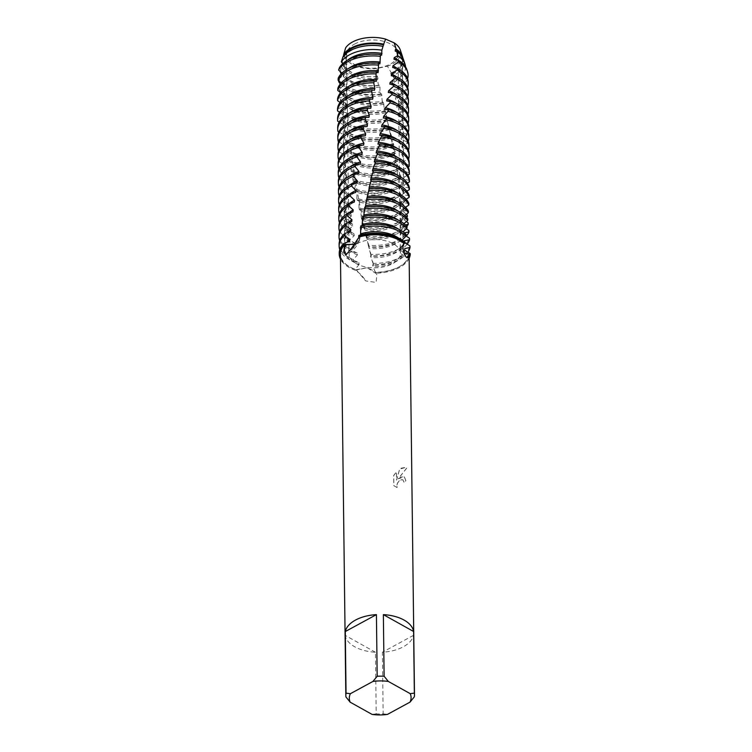 <?xml version="1.0" encoding="UTF-8"?>
<svg xmlns="http://www.w3.org/2000/svg" width="752" height="752" viewBox="0 0 752 752"><rect width="100%" height="100%" fill="white"/><g stroke="black" fill="none" stroke-linecap="round" stroke-linejoin="round"><path stroke-width="0.56" stroke-dasharray="3.76 2.82" d="M401.258 476.975L398.287 478.817L406.907 467.913L406.212 467.33L401.154 468.195L399.679 469.135L396.605 480.143L396.501 471.889L393.747 475.537L393.869 485.717L397.122 487.54L396.661 485.867L397.817 482.474L401.286 479.71L402.922 479.804L403.956 482.164A34.329 18.903 179.3 0 0 405.92 480.697L404.35 476.881L401.258 476.975M414.258 696.944L413.506 635.327A34.329 18.903 -0.7 0 1 403.335 646.786A34.329 18.903 -0.7 0 1 382.392 652.238L383.144 713.855A34.329 18.903 -0.7 0 1 376.197 713.864L375.445 652.247A34.329 18.903 -0.7 0 1 345.206 635.374L345.958 696.991M356.175 269.742L365.651 280.91L376.094 282.423L376.874 274.659L374.891 271.406L367.136 267.703L356.175 269.742A34.329 18.903 -0.7 0 1 340.44 254.11M409.05 254.317A34.329 18.903 -0.7 0 1 398.692 267.045A34.329 18.903 -0.7 0 1 375.455 272.581M397.056 487.503L393.813 485.679L393.681 475.499L396.445 471.861L396.539 480.105L399.622 469.098L406.146 467.302L406.841 467.876L398.222 478.789L404.294 476.853L405.854 480.66A34.244 18.856 -0.7 0 1 403.899 482.135L402.856 479.776L400.449 479.983L399.021 480.998L396.896 484.138L397.122 487.54M404.144 243.667L400.149 247.671L400.515 250.134L403.871 252.982L400.515 250.134L400.064 248.282L404.144 243.667M354.305 244.287L356.645 243.234L359.447 240.264L359.061 237.021L359.635 239.568L356.645 243.234L354.305 244.287M375.445 652.247L345.206 635.374M372.061 714.4L376.197 713.864M413.506 635.327L382.392 652.238M383.144 713.855L387.468 714.391M354.436 44.124A25.671 14.128 -0.7 0 1 382.242 40.984A25.671 14.128 -0.7 0 1 397.996 53.787A25.671 14.128 -0.7 0 1 390.222 64.089A25.671 14.128 -0.7 0 1 362.417 67.229A25.671 14.128 -0.7 0 1 346.653 54.417A25.671 14.128 -0.7 0 1 354.436 44.124M356.871 243.704A25.671 14.128 -0.7 0 1 384.676 240.574A25.671 14.128 -0.7 0 1 400.44 253.377A25.671 14.128 -0.7 0 1 392.657 263.67A25.671 14.128 -0.7 0 1 364.852 266.81A25.671 14.128 -0.7 0 1 349.097 254.007A25.671 14.128 -0.7 0 1 356.871 243.704M405.225 242.454L401.521 242.454L402.141 240.085M360.405 235.009L360.274 235.761A30.014 16.525 -0.7 0 1 396.248 238.422A30.014 16.525 -0.7 0 1 401.521 242.454M398.466 238.017A30.014 16.525 -0.7 0 1 401.662 240.809M406.183 234.549L402.198 234.417L403.053 231.832M361.994 225.656L361.881 226.314A30.014 16.525 -0.7 0 1 396.135 229.463A30.014 16.525 -0.7 0 1 402.198 234.417M398.363 229.059A30.014 16.525 -0.7 0 1 402.329 232.8M407.058 226.709L402.799 226.465L402.912 224.857L403.946 223.645M363.611 216.35L363.507 216.924A30.014 16.525 -0.7 0 1 396.022 220.515A30.014 16.525 -0.7 0 1 402.799 226.465M398.25 220.101A30.014 16.525 -0.7 0 1 402.912 224.857M407.819 218.945L403.298 218.55L403.382 216.952L404.773 215.486M365.312 207.082L365.218 207.599A30.014 16.525 -0.7 0 1 395.919 211.556A30.014 16.525 -0.7 0 1 403.298 218.55M398.137 211.143A30.014 16.525 -0.7 0 1 403.382 216.952M408.43 211.209L403.655 210.645L403.711 209.047L405.525 207.336M367.079 197.87L366.985 198.331A30.014 16.525 -0.7 0 1 395.806 202.598A30.014 16.525 -0.7 0 1 403.655 210.645M398.034 202.185A30.014 16.525 -0.7 0 1 403.711 209.047M408.9 203.482L403.88 202.749L403.918 201.141L406.193 199.205M368.809 189.128A30.014 16.525 -0.7 0 1 395.693 193.64A30.014 16.525 -0.7 0 1 403.88 202.749M397.921 193.236A30.014 16.525 -0.7 0 1 403.918 201.141M409.22 195.774L403.984 194.853L403.993 193.245L406.794 191.102M370.633 180.001A30.014 16.525 -0.7 0 1 395.59 184.682A30.014 16.525 -0.7 0 1 403.984 194.853M397.808 184.278A30.014 16.525 -0.7 0 1 403.993 193.245M409.379 188.075L403.965 186.966L403.946 185.359L407.321 183.027M372.466 170.939A30.014 16.525 -0.7 0 1 395.477 175.733A30.014 16.525 -0.7 0 1 403.965 186.966L403.946 185.359A30.014 16.525 -0.7 0 0 403.946 185.246L403.956 186.242M397.705 175.319A30.014 16.525 -0.7 0 1 403.946 185.246M409.398 180.386L403.815 179.079L403.777 177.481L407.772 174.972M374.308 161.943A30.014 16.525 -0.7 0 1 395.364 166.775A30.014 16.525 -0.7 0 1 403.862 178.102A30.014 16.525 -0.7 0 1 403.815 179.079M397.592 166.361A30.014 16.525 -0.7 0 1 403.833 176.288A30.014 16.525 -0.7 0 1 403.777 177.481M409.304 174.257L409.267 172.697A35.532 19.561 179.3 0 0 409.304 171.738M409.267 172.697L403.542 171.202L403.476 169.595L408.157 166.953M376.141 153.023A30.014 16.525 -0.7 0 1 395.261 157.817A30.014 16.525 -0.7 0 1 403.749 169.153A30.014 16.525 -0.7 0 1 403.542 171.202M397.488 157.403A30.014 16.525 -0.7 0 1 403.73 167.329A30.014 16.525 -0.7 0 1 403.476 169.595M409.06 166.577L408.985 165.008A35.532 19.561 179.3 0 0 409.191 162.789M408.985 165.008L403.138 163.306L403.044 161.708L408.458 158.954M377.974 144.177A30.014 16.525 -0.7 0 1 395.148 148.858A30.014 16.525 -0.7 0 1 403.636 160.195A30.014 16.525 -0.7 0 1 403.138 163.306M397.376 148.454A30.014 16.525 -0.7 0 1 403.617 158.371A30.014 16.525 -0.7 0 1 403.044 161.708M408.656 158.879L408.552 157.318A35.532 19.561 179.3 0 0 409.079 153.831M408.552 157.318L402.611 155.41L402.489 153.803L408.11 151.18L407.979 149.61A35.532 19.561 179.3 0 0 408.975 144.873M379.788 135.388A30.014 16.525 -0.7 0 1 395.044 139.9A30.014 16.525 -0.7 0 1 403.533 151.237A30.014 16.525 -0.7 0 1 402.611 155.41M397.263 139.496A30.014 16.525 -0.7 0 1 403.504 149.422A30.014 16.525 -0.7 0 1 402.489 153.803M408.439 150.268A35.532 19.561 -0.7 0 1 408.11 151.18M407.979 149.61L401.963 147.486L401.822 145.879L407.415 143.453L407.255 141.884A35.532 19.561 179.3 0 0 408.862 135.915M381.574 126.674A30.014 16.525 -0.7 0 1 394.932 130.951A30.014 16.525 -0.7 0 1 403.42 142.278A30.014 16.525 -0.7 0 1 401.963 147.486M397.159 130.538A30.014 16.525 -0.7 0 1 403.401 140.464A30.014 16.525 -0.7 0 1 401.822 145.879M408.336 141.31A35.532 19.561 -0.7 0 1 407.415 143.453M407.255 141.884L401.201 139.543L401.023 137.936L406.569 135.717L406.381 134.138A35.532 19.561 179.3 0 0 408.75 126.956M383.323 118.036A30.014 16.525 -0.7 0 1 394.819 121.993A30.014 16.525 -0.7 0 1 403.307 133.32A30.014 16.525 -0.7 0 1 401.201 139.543M397.047 121.58A30.014 16.525 -0.7 0 1 403.288 131.506A30.014 16.525 -0.7 0 1 401.023 137.936M408.223 132.352A35.532 19.561 -0.7 0 1 406.569 135.717M406.381 134.138L400.308 131.581L400.111 129.964L405.591 127.943L405.375 126.364A35.532 19.561 179.3 0 0 408.646 118.008M385.033 109.454A30.014 16.525 -0.7 0 1 394.715 113.035A30.014 16.525 -0.7 0 1 403.204 124.371A30.014 16.525 -0.7 0 1 400.308 131.581M396.934 112.621A30.014 16.525 -0.7 0 1 403.175 122.548A30.014 16.525 -0.7 0 1 400.111 129.964M408.11 123.403A35.532 19.561 -0.7 0 1 405.591 127.943M405.375 126.364L399.303 123.591L399.086 121.965L404.473 120.141L404.228 118.553A35.532 19.561 179.3 0 0 408.533 109.049M386.688 100.937A30.014 16.525 -0.7 0 1 394.603 104.077A30.014 16.525 -0.7 0 1 403.091 115.413A30.014 16.525 -0.7 0 1 399.303 123.591M396.83 103.673A30.014 16.525 -0.7 0 1 403.072 113.59A30.014 16.525 -0.7 0 1 399.086 121.965M408.007 114.445A35.532 19.561 -0.7 0 1 404.473 120.141M404.228 118.553L398.193 115.564L397.958 113.928L403.222 112.302L402.95 110.704A35.532 19.561 179.3 0 0 408.421 100.091M388.286 92.487A30.014 16.525 -0.7 0 1 394.49 95.119A30.014 16.525 -0.7 0 1 402.987 106.455A30.014 16.525 -0.7 0 1 398.193 115.564M396.718 94.714A30.014 16.525 -0.7 0 1 402.959 104.641A30.014 16.525 -0.7 0 1 397.958 113.928M407.894 105.487A35.532 19.561 -0.7 0 1 403.222 112.302M402.95 110.704L396.971 107.498L396.708 105.863L401.841 104.415L401.549 102.808A35.532 19.561 179.3 0 0 408.317 91.133M389.827 84.092A30.014 16.525 -0.7 0 1 394.386 86.17A30.014 16.525 -0.7 0 1 402.875 97.497A30.014 16.525 -0.7 0 1 396.971 107.498M396.605 85.756A30.014 16.525 -0.7 0 1 402.856 95.683A30.014 16.525 -0.7 0 1 396.708 105.863M338.673 208.436A35.532 19.561 179.3 0 0 346.287 220.336L346.606 222.357L352.415 224.002L352.716 225.976L347.894 230.262L348.232 232.265L353.919 233.703L354.239 235.667L349.614 240.123L349.971 242.125L355.489 243.347L355.809 245.302L351.419 249.927L351.795 251.901L357.106 252.926L357.444 254.862L353.29 259.647L353.684 261.611A35.532 19.561 -0.7 0 1 349.191 259.496A35.532 19.561 -0.7 0 1 339.772 249.636M353.684 261.611L358.798 262.457A30.014 16.525 -0.7 0 1 353.177 260.004A30.014 16.525 -0.7 0 1 344.689 248.668A30.014 16.525 -0.7 0 1 346.794 242.454M407.838 252.381A35.532 19.561 -0.7 0 1 399.434 259.459A35.532 19.561 -0.7 0 1 373.518 265.202L373.048 263.379A35.532 19.561 179.3 0 0 399.406 257.645A35.532 19.561 179.3 0 0 409.915 245.885M358.798 262.457L359.155 264.384A30.014 16.525 -0.7 0 1 353.196 261.818A30.014 16.525 -0.7 0 1 344.707 250.491A30.014 16.525 -0.7 0 1 349.614 241.279M357.444 254.862A30.014 16.525 -0.7 0 1 353.092 252.869A30.014 16.525 -0.7 0 1 344.604 241.533A30.014 16.525 -0.7 0 1 350.573 231.475M339.114 244.259A35.532 19.561 179.3 0 0 349.163 257.673A35.532 19.561 179.3 0 0 353.29 259.647M359.155 264.384L355.235 269.291L355.442 270.269L367.136 267.703L375.586 273.239L375.351 272.337A35.532 19.561 179.3 0 0 399.519 266.603A35.532 19.561 179.3 0 0 410.225 253.612M339.227 253.217A35.532 19.561 179.3 0 0 349.276 266.631A35.532 19.561 179.3 0 0 355.235 269.291M357.106 252.926A30.014 16.525 -0.7 0 1 353.064 251.046A30.014 16.525 -0.7 0 1 344.576 239.719A30.014 16.525 -0.7 0 1 347.283 232.725M409.154 258.312A35.532 19.561 -0.7 0 1 399.528 267.505A35.532 19.561 -0.7 0 1 375.586 273.239M351.795 251.901A35.532 19.561 -0.7 0 1 349.078 250.538A35.532 19.561 -0.7 0 1 339.669 240.687M407.086 244.287A35.532 19.561 -0.7 0 1 399.321 250.501A35.532 19.561 -0.7 0 1 371.159 256.188L370.67 254.345A35.532 19.561 179.3 0 0 399.303 248.686A35.532 19.561 179.3 0 0 409.464 238.168M355.809 245.302A30.014 16.525 -0.7 0 1 352.979 243.911A30.014 16.525 -0.7 0 1 344.491 232.575A30.014 16.525 -0.7 0 1 351.692 221.661M339.002 235.301A35.532 19.561 179.3 0 0 349.06 248.724A35.532 19.561 179.3 0 0 351.419 249.927M355.489 243.347A30.014 16.525 -0.7 0 1 352.961 242.088A30.014 16.525 -0.7 0 1 344.472 230.761A30.014 16.525 -0.7 0 1 347.875 222.977M349.971 242.125A35.532 19.561 -0.7 0 1 348.966 241.58A35.532 19.561 -0.7 0 1 339.556 231.729M406.268 236.166A35.532 19.561 -0.7 0 1 399.209 241.552A35.532 19.561 -0.7 0 1 368.743 247.088L368.254 245.227A35.532 19.561 179.3 0 0 399.19 239.728A35.532 19.561 179.3 0 0 408.862 230.45M354.239 235.667A30.014 16.525 -0.7 0 1 352.867 234.953A30.014 16.525 -0.7 0 1 344.378 223.617A30.014 16.525 -0.7 0 1 352.932 211.885M338.898 226.352A35.532 19.561 179.3 0 0 348.947 239.766A35.532 19.561 179.3 0 0 349.614 240.123M353.919 233.703A30.014 16.525 -0.7 0 1 352.848 233.139A30.014 16.525 -0.7 0 1 344.36 221.802A30.014 16.525 -0.7 0 1 348.552 213.23M406.823 226.427A35.532 19.561 -0.7 0 1 399.105 232.594A35.532 19.561 -0.7 0 1 366.337 237.905L365.848 236.025A35.532 19.561 179.3 0 0 399.077 230.77A35.532 19.561 179.3 0 0 408.101 222.733M406.71 217.469A35.532 19.561 -0.7 0 1 398.992 223.635A35.532 19.561 -0.7 0 1 363.977 228.636L363.507 226.747A35.532 19.561 179.3 0 0 398.974 221.821A35.532 19.561 179.3 0 0 407.199 214.987M346.606 222.357A35.532 19.561 -0.7 0 1 339.34 213.812M406.296 208.154L406.381 208.783A35.532 19.561 -0.7 0 1 398.889 214.677A35.532 19.561 -0.7 0 1 361.674 219.293L361.223 217.384A35.532 19.561 179.3 0 0 398.861 212.863A35.532 19.561 179.3 0 0 406.155 207.204M338.569 199.477A35.532 19.561 179.3 0 0 344.801 210.363L345.093 212.393A35.532 19.561 -0.7 0 1 339.227 204.854M405.234 200.972A35.532 19.561 -0.7 0 1 398.776 205.719A35.532 19.561 -0.7 0 1 359.437 209.874L358.986 207.947A35.532 19.561 179.3 0 0 398.757 203.905A35.532 19.561 179.3 0 0 404.99 199.383L405.234 200.972L401.418 201.104L401.606 202.72L405.901 207.026M338.456 190.519A35.532 19.561 179.3 0 0 343.448 200.352L343.711 202.382A35.532 19.561 -0.7 0 1 339.124 195.905M403.965 193.123A35.532 19.561 -0.7 0 1 398.663 196.77A35.532 19.561 -0.7 0 1 357.256 200.38L356.824 198.434A35.532 19.561 179.3 0 0 398.645 194.947A35.532 19.561 179.3 0 0 403.683 191.525L403.965 193.123L400.449 193.123L400.656 194.74L404.99 199.383M338.344 181.57A35.532 19.561 179.3 0 0 342.226 190.294L342.461 192.333A35.532 19.561 -0.7 0 1 339.011 186.947M402.564 185.227A35.532 19.561 -0.7 0 1 398.56 187.812A35.532 19.561 -0.7 0 1 355.141 190.801L354.718 188.855A35.532 19.561 179.3 0 0 398.532 185.988A35.532 19.561 179.3 0 0 402.264 183.62L402.564 185.227L399.378 185.105L399.603 186.731L403.692 191.525M338.24 172.612A35.532 19.561 179.3 0 0 341.135 180.198L341.352 182.247A35.532 19.561 -0.7 0 1 338.898 177.989M401.032 177.293A35.532 19.561 -0.7 0 1 398.447 178.854A35.532 19.561 -0.7 0 1 353.102 181.157L352.707 179.192A35.532 19.561 179.3 0 0 398.428 177.04A35.532 19.561 179.3 0 0 400.713 175.677L401.032 177.293L398.193 177.049L398.438 178.685L402.264 183.62M338.127 163.654A35.532 19.561 179.3 0 0 340.186 170.055L340.365 172.123A35.532 19.561 -0.7 0 1 338.795 169.031M399.387 169.303A35.532 19.561 -0.7 0 1 398.334 169.896A35.532 19.561 -0.7 0 1 351.156 171.447L350.77 169.473A35.532 19.561 179.3 0 0 398.316 168.081A35.532 19.561 179.3 0 0 399.049 167.668L399.387 169.303L396.906 168.965L397.169 170.61L400.713 175.677M338.015 154.696A35.532 19.561 179.3 0 0 339.368 159.894L339.519 161.962A35.532 19.561 -0.7 0 1 338.682 160.082M337.911 145.738A35.532 19.561 179.3 0 0 338.701 149.714L338.823 151.782A35.532 19.561 -0.7 0 1 338.569 151.124M402.865 58.007A30.616 16.854 -0.7 0 1 393.738 71.835A30.616 16.854 -0.7 0 1 391.425 72.972L387.421 66.214L377.1 68.47L377.213 76.535L377.983 78.236L377.56 79.834L378.482 85.559L379.591 85.173L379.995 86.941L379.948 92.017L380.615 94.461L381.584 93.831L382.119 100.166L382.843 102.958L383.539 102.413L384.14 107.987L385.005 111.428L385.447 110.939L387.91 123.431L389.696 128.432L388.991 128.103L389.658 131.083L391.811 136.742L390.814 136.131L391.294 138.688L393.841 144.976L392.459 144.412L392.817 146.245L395.787 153.145L394.029 152.647L394.339 154.31A30.014 16.525 -0.7 0 1 351.889 154.348A30.014 16.525 -0.7 0 1 351.137 153.916L350.846 151.932L347.546 151.838L347.208 149.836L349.765 144.149L349.501 142.156L345.911 141.94L345.591 139.928L348.496 134.335L348.251 132.343L344.378 131.995L344.087 129.964L347.33 124.484L347.104 122.482L342.978 121.993L342.705 119.963L346.268 114.595L346.07 112.584L341.699 111.954L341.455 109.905L345.328 104.678L345.149 102.657L340.553 101.868L340.336 99.819L344.501 94.724L344.35 92.703L339.537 91.744L339.349 89.685L343.796 84.75L343.664 82.729L340.515 82.194M394.339 154.31L397.639 161.257L395.514 160.825L395.806 162.479L399.049 167.668M350.77 169.473L352.594 163.626L352.293 161.661L349.304 161.671L348.937 159.687A35.532 19.561 179.3 0 0 397.272 159.612M348.937 159.687L351.137 153.916M394.029 152.647A30.014 16.525 -0.7 0 1 351.861 152.524A30.014 16.525 -0.7 0 1 350.846 151.932M395.787 153.145A35.532 19.561 -0.7 0 1 347.875 152.017A35.532 19.561 -0.7 0 1 347.546 151.838M337.798 136.789A35.532 19.561 179.3 0 0 338.184 139.505L338.278 141.583M392.788 146.095A30.014 16.525 -0.7 0 1 351.776 145.39A30.014 16.525 -0.7 0 1 349.765 144.149M347.208 149.836A35.532 19.561 179.3 0 0 347.856 150.203A35.532 19.561 179.3 0 0 395.402 151.49M392.459 144.412A30.014 16.525 -0.7 0 1 351.757 143.576A30.014 16.525 -0.7 0 1 349.501 142.156M393.841 144.976A35.532 19.561 -0.7 0 1 347.762 143.068A35.532 19.561 -0.7 0 1 345.911 141.94M337.695 127.831A35.532 19.561 179.3 0 0 337.808 129.288L337.874 131.365M391.153 137.823A30.014 16.525 -0.7 0 1 351.663 136.432A30.014 16.525 -0.7 0 1 348.496 134.335M345.591 139.928A35.532 19.561 179.3 0 0 347.744 141.244A35.532 19.561 179.3 0 0 393.437 143.312M390.814 136.131A30.014 16.525 -0.7 0 1 351.645 134.617A30.014 16.525 -0.7 0 1 348.251 132.343M391.811 136.742A35.532 19.561 -0.7 0 1 347.659 134.11A35.532 19.561 -0.7 0 1 344.378 131.995M339.603 112.217L343.072 114.877L343.109 116.908L337.582 119.06L337.62 121.138M389.442 129.494A30.014 16.525 -0.7 0 1 351.56 127.483A30.014 16.525 -0.7 0 1 347.33 124.484M344.087 129.964A35.532 19.561 179.3 0 0 347.631 132.286A35.532 19.561 179.3 0 0 391.388 135.059M389.085 127.793A30.014 16.525 -0.7 0 1 351.532 125.659A30.014 16.525 -0.7 0 1 347.104 122.482M389.696 128.432A35.532 19.561 -0.7 0 1 347.546 125.152A35.532 19.561 -0.7 0 1 342.978 121.993M387.665 121.11A30.014 16.525 -0.7 0 1 351.447 118.525A30.014 16.525 -0.7 0 1 346.268 114.595M342.705 119.963A35.532 19.561 179.3 0 0 347.527 123.337A35.532 19.561 179.3 0 0 389.254 126.74M387.299 119.399A30.014 16.525 -0.7 0 1 351.428 116.701A30.014 16.525 -0.7 0 1 346.07 112.584M387.506 120.057A35.532 19.561 -0.7 0 1 347.433 116.193A35.532 19.561 -0.7 0 1 341.699 111.954M385.823 112.659A30.014 16.525 -0.7 0 1 351.334 109.566A30.014 16.525 -0.7 0 1 345.328 104.678M341.455 109.905A35.532 19.561 179.3 0 0 347.415 114.379A35.532 19.561 179.3 0 0 387.054 118.346M385.447 110.939A30.014 16.525 -0.7 0 1 351.316 107.752A30.014 16.525 -0.7 0 1 345.149 102.657M407.781 96.529A35.532 19.561 -0.7 0 1 401.841 104.415M385.259 111.606A35.532 19.561 -0.7 0 1 347.33 107.235A35.532 19.561 -0.7 0 1 340.553 101.868M401.549 102.808L395.655 99.396L395.373 97.741L400.337 96.491L400.017 94.874A35.532 19.561 179.3 0 0 408.204 82.184M391.284 75.755A30.014 16.525 -0.7 0 1 394.274 77.212A30.014 16.525 -0.7 0 1 402.762 88.548A30.014 16.525 -0.7 0 1 395.655 99.396M383.924 104.152A30.014 16.525 -0.7 0 1 351.231 100.608A30.014 16.525 -0.7 0 1 344.501 94.724M340.336 99.819A35.532 19.561 179.3 0 0 347.302 105.421A35.532 19.561 179.3 0 0 384.798 109.877M396.501 76.798A30.014 16.525 -0.7 0 1 402.743 86.724A30.014 16.525 -0.7 0 1 395.373 97.741M383.539 102.413A30.014 16.525 -0.7 0 1 351.203 98.794A30.014 16.525 -0.7 0 1 344.35 92.703M407.678 87.57A35.532 19.561 -0.7 0 1 400.337 96.491M382.965 103.071A35.532 19.561 -0.7 0 1 347.217 98.286A35.532 19.561 -0.7 0 1 340.412 92.872M400.017 94.874L394.236 91.246L393.935 89.591L398.72 88.51L397.789 86.348A34.846 19.185 179.3 0 0 406.832 69.579M392.676 67.483A30.014 16.525 -0.7 0 1 394.161 68.253A30.014 16.525 -0.7 0 1 402.658 79.59A30.014 16.525 -0.7 0 1 394.236 91.246M381.978 95.579A30.014 16.525 -0.7 0 1 351.118 91.65A30.014 16.525 -0.7 0 1 343.796 84.75M339.349 89.685A35.532 19.561 179.3 0 0 347.198 96.463A35.532 19.561 179.3 0 0 382.486 101.332M397.009 68.3A30.014 16.525 -0.7 0 1 402.63 77.766A30.014 16.525 -0.7 0 1 393.935 89.591M381.584 93.831A30.014 16.525 -0.7 0 1 351.099 89.836A30.014 16.525 -0.7 0 1 343.664 82.729M407.565 78.612A35.532 19.561 -0.7 0 1 398.72 88.51M380.615 94.461A35.532 19.561 -0.7 0 1 347.114 89.328A35.532 19.561 -0.7 0 1 340.299 83.914M397.789 86.348L392.723 83.049L392.412 81.376L395.261 80.718L392.882 75.792A31.509 17.343 179.3 0 0 394.396 75.012A31.509 17.343 179.3 0 0 403.429 59.37M393.982 59.258A30.014 16.525 -0.7 0 1 394.057 59.295A30.014 16.525 -0.7 0 1 402.546 70.632A30.014 16.525 -0.7 0 1 392.723 83.049M379.995 86.941A30.014 16.525 -0.7 0 1 351.015 82.701A30.014 16.525 -0.7 0 1 343.203 74.758L343.1 72.728L341.314 72.474M338.682 81.601L339.133 79.026A34.846 19.185 179.3 0 0 347.574 86.912A34.846 19.185 179.3 0 0 379.948 92.017L380.587 94.414M397.893 60.151A30.014 16.525 -0.7 0 1 402.527 68.817A30.014 16.525 -0.7 0 1 392.412 81.376M379.591 85.173A30.014 16.525 -0.7 0 1 350.987 80.878A30.014 16.525 -0.7 0 1 343.1 72.728M378.482 85.559A33.069 18.208 -0.7 0 1 348.778 80.596A33.069 18.208 -0.7 0 1 341.182 73.828M405.544 66.862A33.069 18.208 -0.7 0 1 395.543 80.567A33.069 18.208 -0.7 0 1 395.261 80.718M377.983 78.236A30.014 16.525 -0.7 0 1 350.902 73.743A30.014 16.525 -0.7 0 1 342.743 64.757L342.705 63.694M340.336 72.23L341.446 66.176A31.509 17.343 179.3 0 0 349.84 75.05A31.509 17.343 179.3 0 0 377.56 79.834M377.57 76.46A30.014 16.525 -0.7 0 1 350.883 71.919A30.014 16.525 -0.7 0 1 342.668 62.717L342.113 62.66L343.373 56.297M377.213 76.535A30.616 16.854 -0.7 0 1 350.441 71.863A30.616 16.854 -0.7 0 1 342.517 63.864M400.299 50.008A28.454 15.66 -0.7 0 1 392.14 64.136A28.454 15.66 -0.7 0 1 387.421 66.214M392.882 75.783L391.134 74.805L390.796 73.123L391.425 72.972M406.381 208.783L402.273 209.056L402.433 210.673L406.174 214.273M406.146 216.82L403.006 216.98L403.147 218.588L406.287 221.511M405.347 224.867L403.617 224.886L403.73 226.493L406.268 228.768M404.303 232.8L404.181 234.408L406.014 235.978M404.501 241.824L405.168 242.877M380.192 56.992L380.756 54.642M363.507 216.924L362.727 216.52M361.881 226.314L360.725 225.948M360.274 235.761L358.798 235.442M375.351 272.337L373.03 266.631L372.644 264.807L373.612 265.099L372.973 265.512M373.048 263.379L371.065 257.607L370.651 255.765L371.356 256.037L370.426 256.47M370.67 254.345L368.743 247.088M368.254 245.227L366.863 237.679L366.337 237.905M365.848 236.025L364.739 228.382L363.977 228.636M363.507 226.747L362.708 219.001L361.674 219.293M361.223 217.384L360.763 209.554L359.437 209.874M358.986 207.947L358.911 200.041L357.256 200.38M356.824 198.434L357.144 190.538L355.141 190.801M354.718 188.855L355.79 182.915L355.452 180.969L353.102 181.157M352.707 179.192L354.154 173.298L353.825 171.343L351.156 171.447M339.133 79.026L343.203 74.758M341.446 66.176L342.743 64.757M342.696 63.412L342.668 62.717M377.1 68.47A28.454 15.66 -0.7 0 1 343.88 53.881L346.334 50.91L345.629 47.865M344.209 54.793L344.106 56.814L342.94 56.898M342.827 63.582L343.711 64.766L343.626 66.796L339.378 67.755M341.906 73.094L343.335 74.768L343.269 76.807L338.193 78.189M341.229 82.852L343.081 84.788L343.044 86.818L337.817 88.388M340.618 92.628L342.95 94.818L342.94 96.848L337.592 98.606M340.073 102.413L342.94 104.848L342.959 106.878L337.516 108.833M339.199 122.04L343.316 124.898L343.382 126.938L337.808 129.288M338.87 131.882L343.692 134.918L343.786 136.949L338.184 139.505M338.607 141.733L344.2 144.92L344.313 146.95L338.701 149.714M338.823 151.782L344.82 154.912L344.961 156.942L339.368 159.894M339.519 161.962L345.572 164.876L345.732 166.897L340.186 170.055M340.365 172.123L346.437 174.821L346.625 176.833L341.135 180.198M341.352 182.247L347.415 184.729L347.631 186.74L342.226 190.294M342.461 192.333L348.505 194.608L348.74 196.601L343.448 200.352M343.711 202.382L349.699 204.441L349.962 206.433L344.801 210.363M345.093 212.393L351.005 214.235L351.287 216.228L346.287 220.336M401.361 55.639A30.014 16.525 -0.7 0 1 402.414 59.859A30.014 16.525 -0.7 0 1 390.796 73.123M344.106 56.814A30.014 16.525 -0.7 0 1 383.388 46.568M395.185 51.08A30.014 16.525 -0.7 0 1 402.433 61.673A30.014 16.525 -0.7 0 1 391.134 74.805M343.711 64.766A30.014 16.525 -0.7 0 1 347.687 60.104M343.626 66.796A30.014 16.525 -0.7 0 1 381.668 55.178M343.335 74.768A30.014 16.525 -0.7 0 1 348.608 68.432M343.269 76.807A30.014 16.525 -0.7 0 1 379.901 63.864M343.081 84.788A30.014 16.525 -0.7 0 1 348.712 77.381M343.044 86.818A30.014 16.525 -0.7 0 1 378.106 72.606M342.95 94.818A30.014 16.525 -0.7 0 1 348.825 86.339M342.94 96.848A30.014 16.525 -0.7 0 1 376.282 81.423M342.94 104.848A30.014 16.525 -0.7 0 1 348.937 95.297M342.959 106.878A30.014 16.525 -0.7 0 1 374.449 90.306M343.072 114.877A30.014 16.525 -0.7 0 1 343.044 114.323A30.014 16.525 -0.7 0 1 349.041 104.255M343.109 116.908A30.014 16.525 -0.7 0 1 343.072 116.146A30.014 16.525 -0.7 0 1 372.607 99.264M343.316 124.898A30.014 16.525 -0.7 0 1 343.156 123.281A30.014 16.525 -0.7 0 1 349.154 113.214M343.382 126.938A30.014 16.525 -0.7 0 1 343.175 125.105A30.014 16.525 -0.7 0 1 370.764 108.288M343.692 134.918A30.014 16.525 -0.7 0 1 343.26 132.239A30.014 16.525 -0.7 0 1 349.266 122.162M343.786 136.949A30.014 16.525 -0.7 0 1 343.288 134.053A30.014 16.525 -0.7 0 1 368.931 117.378M344.2 144.92A30.014 16.525 -0.7 0 1 343.373 141.197A30.014 16.525 -0.7 0 1 349.37 131.121M344.313 146.95A30.014 16.525 -0.7 0 1 343.391 143.012A30.014 16.525 -0.7 0 1 367.126 126.543M397.639 161.257A35.532 19.561 -0.7 0 1 349.304 161.671M344.82 154.912A30.014 16.525 -0.7 0 1 343.485 150.156A30.014 16.525 -0.7 0 1 349.483 140.079M395.514 160.825A30.014 16.525 -0.7 0 1 352.293 161.661M344.961 156.942A30.014 16.525 -0.7 0 1 343.504 151.97A30.014 16.525 -0.7 0 1 365.34 135.774M395.806 162.479A30.014 16.525 -0.7 0 1 352.594 163.626M345.572 164.876A30.014 16.525 -0.7 0 1 343.589 159.104A30.014 16.525 -0.7 0 1 349.595 149.037M396.906 168.956A30.014 16.525 -0.7 0 1 353.825 171.343M345.732 166.897A30.014 16.525 -0.7 0 1 343.617 160.928A30.014 16.525 -0.7 0 1 363.592 145.07M397.169 170.61A30.014 16.525 -0.7 0 1 354.154 173.298M346.437 174.821A30.014 16.525 -0.7 0 1 343.702 168.063A30.014 16.525 -0.7 0 1 349.699 157.995M398.193 177.049A30.014 16.525 -0.7 0 1 355.452 180.969M346.625 176.833A30.014 16.525 -0.7 0 1 343.72 169.886A30.014 16.525 -0.7 0 1 361.881 154.442M398.438 178.685A30.014 16.525 -0.7 0 1 355.79 182.915M347.415 184.729A30.014 16.525 -0.7 0 1 343.814 177.021A30.014 16.525 -0.7 0 1 349.812 166.944M399.378 185.105A30.014 16.525 -0.7 0 1 357.144 190.538M347.631 186.74A30.014 16.525 -0.7 0 1 343.833 178.835A30.014 16.525 -0.7 0 1 360.217 163.87M399.603 186.731A30.014 16.525 -0.7 0 1 357.501 192.465M348.505 194.608A30.014 16.525 -0.7 0 1 343.918 185.979A30.014 16.525 -0.7 0 1 349.915 175.902M400.449 193.123A30.014 16.525 -0.7 0 1 358.911 200.041M348.74 196.601A30.014 16.525 -0.7 0 1 343.946 187.793A30.014 16.525 -0.7 0 1 358.619 173.355M400.656 194.74A30.014 16.525 -0.7 0 1 359.277 201.968M349.699 204.441A30.014 16.525 -0.7 0 1 344.031 194.937A30.014 16.525 -0.7 0 1 350.028 184.86M401.418 201.104A30.014 16.525 -0.7 0 1 360.734 209.488M349.962 206.433A30.014 16.525 -0.7 0 1 344.049 196.751A30.014 16.525 -0.7 0 1 357.087 182.905M401.606 202.72A30.014 16.525 -0.7 0 1 361.12 211.406M351.005 214.235A30.014 16.525 -0.7 0 1 344.143 203.886A30.014 16.525 -0.7 0 1 350.141 193.819M402.273 209.056A30.014 16.525 -0.7 0 1 362.614 218.879M351.287 216.228A30.014 16.525 -0.7 0 1 344.162 205.71A30.014 16.525 -0.7 0 1 355.64 192.503M402.433 210.673A30.014 16.525 -0.7 0 1 363 220.768M352.415 224.002A30.014 16.525 -0.7 0 1 344.247 212.844A30.014 16.525 -0.7 0 1 349.323 203.501M403.006 216.98A30.014 16.525 -0.7 0 1 364.541 228.194M352.716 225.976A30.014 16.525 -0.7 0 1 344.275 214.668A30.014 16.525 -0.7 0 1 354.248 202.166M403.147 218.588A30.014 16.525 -0.7 0 1 364.946 230.084M338.785 217.394A35.532 19.561 179.3 0 0 347.894 230.262M348.232 232.265A35.532 19.561 -0.7 0 1 339.443 222.771M403.617 224.886A30.014 16.525 -0.7 0 1 366.534 237.453M403.73 226.493A30.014 16.525 -0.7 0 1 366.948 239.324M404.106 232.8A30.014 16.525 -0.7 0 1 368.593 246.647M404.181 234.408A30.014 16.525 -0.7 0 1 369.016 248.498M404.454 240.715A30.014 16.525 -0.7 0 1 370.651 255.765M355.442 270.269A35.532 19.561 -0.7 0 1 340.496 259.158M404.52 242.323A30.014 16.525 -0.7 0 1 371.065 257.607M404.726 250.219A30.014 16.525 -0.7 0 1 373.03 266.631M404.698 248.621A30.014 16.525 -0.7 0 1 372.644 264.807M357.858 238.967A17.211 13.733 -58.5 0 1 350.846 249.326M357.379 271.707A17.211 9.532 53.9 0 1 365.651 280.91M400.13 96.519L399.763 94.649M398.522 88.529L398.325 87.599M405.76 236.335L405.892 234.502M406.39 228.664L406.588 226.625M407.199 220.844L407.424 218.86M408.016 212.966L408.167 211.143M408.58 205.183L408.674 203.416M408.919 197.466L408.966 195.689M409.069 189.786L409.079 187.972M409.088 182.097L409.079 180.264M408.994 174.398L408.947 172.575M408.759 166.69L408.684 164.885M408.364 158.992L408.251 157.177M407.819 151.274L407.669 149.46M407.133 143.547L406.945 141.724M406.296 135.792L406.08 133.959M405.319 128.009L405.065 126.176M404.209 120.198L403.927 118.355M402.969 112.349L402.658 110.497M401.606 104.462L401.267 102.601M380.286 56.616L380.531 55.601M339.819 91.838L339.603 89.46M373.547 265.183L373.001 263.012M371.234 256.15L370.623 253.772M368.856 247.06L368.245 244.767M366.431 237.886L365.867 235.724M364.062 228.627L363.536 226.502M361.787 219.283L361.27 217.121M359.578 209.874L359.071 207.637M357.426 200.38L356.927 198.114M355.329 190.811L354.841 188.536M353.299 181.176L352.838 178.901M351.363 171.475L350.921 169.181M349.52 161.708L349.107 159.396M347.791 151.876L347.396 149.554M346.155 141.987L345.788 139.646M344.642 132.051L344.303 129.701M343.25 122.059L342.94 119.7M341.981 112.029L341.699 109.66M340.835 101.952L340.581 99.574M400.149 247.662C400.158 249.316 398.457 251.318 403.824 256.244L407.424 257.71M359.447 240.264C356.805 247.023 352.256 251.929 345.817 254.994M374.891 271.406L376.874 274.659M397.996 53.787L400.44 253.377M403.833 176.288L403.862 178.102M403.73 167.329L403.749 169.153M403.617 158.371L403.636 160.195M403.504 149.422L403.533 151.237M403.401 140.464L403.42 142.278M403.288 131.506L403.307 133.32M403.175 122.548L403.204 124.371M403.072 113.59L403.091 115.413M402.959 104.641L402.987 106.455M402.856 95.683L402.875 97.497M402.743 86.724L402.762 88.548M402.63 77.766L402.658 79.59M402.527 68.817L402.546 70.632M382.119 100.166L382.843 102.958M384.14 107.987L385.005 111.418M386.077 115.742L387.054 119.803M387.91 123.431L388.991 128.103M389.658 131.083L390.796 136.328M391.294 138.688L392.469 144.478M392.817 146.245C400.449 183.892 401.963 219.405 400.064 248.282M375.727 161.624L375.107 164.171M373.575 170.619L372.813 173.872M371.469 179.69L370.576 183.648M369.411 188.846L368.386 193.499M367.399 198.077L366.28 203.425M365.463 207.392L364.269 213.418M363.639 216.773L362.408 223.476M361.919 226.22L360.65 233.552M360.283 235.743L359.635 239.568M346.334 50.91C345.826 78.227 346.475 101.905 348.279 121.946L351.72 154.865C354.671 176.682 357.689 194.909 360.763 209.554M375.502 272.732L375.135 271.246M373.612 265.099L372.71 261.47M371.356 256.037L370.275 251.713M369.091 246.9L367.878 241.909M366.873 237.679L365.566 232.039M364.739 228.382L363.357 222.066M362.708 219.001L361.261 212.036M402.414 59.859L402.433 61.673M343.044 114.323L343.072 116.146M343.156 123.281L343.175 125.105M343.26 132.239L343.288 134.053M343.373 141.197L343.391 143.012M343.485 150.156L343.504 151.97M343.589 159.104L343.617 160.928M343.702 168.063L343.72 169.886M343.814 177.021L343.833 178.835M343.918 185.979L343.946 187.793M344.031 194.937L344.049 196.751M344.143 203.886L344.162 205.71M344.247 212.844L344.275 214.668M344.36 221.802L344.378 223.617M344.472 230.761L344.491 232.575M344.576 239.719L344.604 241.533M344.689 248.668L344.707 250.491M346.653 54.417L349.097 254.007"/><path stroke-width="1.13" d="M377.175 676.255L372.917 681.453L350.385 693.701A30.898 17.005 -0.7 0 0 350.169 702.18L345.958 696.991A34.329 18.903 -0.7 0 1 345.826 695.478A34.329 18.903 -0.7 0 1 346.052 693.165L345.3 631.548A34.329 18.903 -0.7 0 1 355.48 620.09A34.329 18.903 -0.7 0 1 376.423 614.628L377.175 676.255A34.329 18.903 -0.7 0 1 384.112 676.245L383.36 614.628L413.609 631.501L414.361 693.118L410.216 693.654L388.323 681.444L384.112 676.245M350.949 249.185L345.817 254.994L343.711 251.864L344.689 244.832L354.305 244.287L343.589 244.569L343.683 243.554L349.614 241.279L349.793 239.296L344.482 235.573L344.707 233.543L350.573 231.475L350.789 229.482L345.629 225.581L345.882 223.551L351.692 221.661L351.936 219.678L346.926 215.589L347.208 213.568L352.932 211.885L353.196 209.902L348.364 205.653L348.665 203.642L354.248 202.166L354.53 200.201L349.896 195.774L350.216 193.781L355.64 192.503L355.922 190.547L351.513 185.96L351.861 183.977L357.087 182.905L357.397 180.959L353.233 176.212L353.59 174.248L358.619 173.355L358.939 171.428L355.038 166.53L355.414 164.575L360.217 163.87L360.556 161.943L356.918 156.924L357.313 154.978L361.881 154.442L362.22 152.534L358.883 147.383L359.287 145.456L363.592 145.07L363.94 143.181L360.904 137.917L361.327 135.999L365.34 135.774L365.698 133.894L362.981 128.526L363.404 126.627L367.126 126.543L367.493 124.682L365.096 119.211L365.538 117.331L368.931 117.378L369.307 115.526L367.249 109.98L367.69 108.119L370.764 108.288L371.14 106.446L369.429 100.834L369.881 98.982L372.607 99.264L372.973 97.44L371.629 91.763L372.071 89.939L374.449 90.306L374.816 88.501L373.8 83.096L374.28 80.972A35.532 19.561 179.3 0 0 348.129 86.706A35.532 19.561 179.3 0 0 337.592 98.606L337.563 100.683A35.532 19.561 -0.7 0 1 348.148 88.529A35.532 19.561 -0.7 0 1 373.829 82.786M345.826 695.478L340.44 254.11A34.329 18.903 -0.7 0 1 344.689 244.832M405.168 242.877L409.915 245.885L409.99 247.455L404.698 248.621L404.726 250.219L410.225 253.612L410.254 254.392L403.871 252.982L409.05 254.317L409.116 255.125L414.484 694.632A34.329 18.903 -0.7 0 1 414.258 696.944L410 702.142L387.468 714.391A30.898 17.005 -0.7 0 1 372.061 714.4L350.169 702.18M404.144 243.667L405.225 242.454A35.532 19.561 179.3 0 0 400.233 238.929A35.532 19.561 179.3 0 0 358.798 235.442L359.061 237.021A34.329 18.903 -0.7 0 1 404.144 243.657C400.929 244.898 404.726 259.29 408.12 257.635A17.211 3.168 -10.6 0 1 409.116 255.125L408.12 257.635L407.424 257.71M359.071 237.021L350.846 249.326M383.36 614.628A34.329 18.903 -0.7 0 1 413.609 631.501M372.917 681.453A30.898 17.005 -0.7 0 1 388.323 681.444M410.216 693.654A30.898 17.005 -0.7 0 1 410 702.142M414.361 693.118A34.329 18.903 -0.7 0 1 414.484 694.632M345.3 631.548L376.423 614.628M350.385 693.701L346.052 693.165M402.141 240.085L405.995 236.147L406.183 234.549A35.532 19.561 179.3 0 0 400.12 229.971A35.532 19.561 179.3 0 0 360.725 225.948L360.603 233.834A30.014 16.525 -0.7 0 1 396.219 236.607A30.014 16.525 -0.7 0 1 398.466 238.017M360.33 227.865A35.532 19.561 -0.7 0 1 400.149 231.795A35.532 19.561 -0.7 0 1 405.995 236.147M403.053 231.832L406.888 228.298L407.058 226.709A35.532 19.561 179.3 0 0 400.017 221.022A35.532 19.561 179.3 0 0 362.727 216.52L362.201 224.406A30.014 16.525 -0.7 0 1 396.116 227.649A30.014 16.525 -0.7 0 1 398.363 229.059M362.314 218.428A35.532 19.561 -0.7 0 1 400.036 222.836A35.532 19.561 -0.7 0 1 406.888 228.298M403.946 223.645L407.669 220.515L407.819 218.945A35.532 19.561 179.3 0 0 399.904 212.064A35.532 19.561 179.3 0 0 364.805 207.167L363.846 215.034A30.014 16.525 -0.7 0 1 396.003 218.691A30.014 16.525 -0.7 0 1 398.25 220.101M364.372 209.056A35.532 19.561 -0.7 0 1 399.923 213.878A35.532 19.561 -0.7 0 1 407.669 220.515M404.773 215.486L408.317 212.778L408.43 211.209A35.532 19.561 179.3 0 0 399.791 203.106A35.532 19.561 179.3 0 0 366.957 197.879L365.566 205.71A30.014 16.525 -0.7 0 1 395.89 209.733A30.014 16.525 -0.7 0 1 398.137 211.143M366.515 199.759A35.532 19.561 -0.7 0 1 399.82 204.92A35.532 19.561 -0.7 0 1 408.317 212.778M405.525 207.336L408.815 205.052L408.9 203.482A35.532 19.561 179.3 0 0 399.688 194.148A35.532 19.561 179.3 0 0 369.138 188.686L367.352 196.46A30.014 16.525 -0.7 0 1 395.787 200.775A30.014 16.525 -0.7 0 1 398.034 202.185M368.696 190.547A35.532 19.561 -0.7 0 1 399.707 195.971A35.532 19.561 -0.7 0 1 408.815 205.052M406.193 199.205L409.163 197.334L409.22 195.774A35.532 19.561 179.3 0 0 399.575 185.189A35.532 19.561 179.3 0 0 371.328 179.568L369.176 187.267A30.014 16.525 -0.7 0 1 395.674 191.826A30.014 16.525 -0.7 0 1 397.921 193.236M370.886 181.411A35.532 19.561 -0.7 0 1 399.603 187.013A35.532 19.561 -0.7 0 1 409.163 197.334M406.794 191.102L409.361 189.636L409.379 188.075A35.532 19.561 179.3 0 0 399.472 176.241A35.532 19.561 179.3 0 0 373.528 170.535L371.009 178.158A30.014 16.525 -0.7 0 1 395.561 182.868A30.014 16.525 -0.7 0 1 397.808 184.278M373.077 172.358A35.532 19.561 -0.7 0 1 399.491 178.055A35.532 19.561 -0.7 0 1 409.361 189.636M407.321 183.027L409.408 181.946L409.398 180.386A35.532 19.561 179.3 0 0 399.359 167.282A35.532 19.561 179.3 0 0 375.718 161.577L372.842 169.106A30.014 16.525 -0.7 0 1 395.458 173.909A30.014 16.525 -0.7 0 1 397.705 175.319M375.276 163.391A35.532 19.561 -0.7 0 1 399.378 169.097A35.532 19.561 -0.7 0 1 409.408 181.946M380.756 54.642L381.668 55.178L381.875 50.168L383.661 44.161A30.616 16.854 -0.7 0 0 351.062 48.025A30.616 16.854 -0.7 0 0 343.805 54.153L345.629 47.865A28.454 15.66 -0.7 0 1 352.481 42.009A28.454 15.66 -0.7 0 1 385.635 39.123L394.208 42.883L396.172 49.106L395.42 49.425L395.185 51.08L396.793 51.55L397.667 55.686L394.236 57.594L393.982 59.258L398.363 60.216L398.541 61.899L392.948 65.809L392.676 67.483L397.338 68.329L397.028 69.964L391.576 74.072L391.284 75.755L395.74 76.441L395.402 78.095L390.128 82.391L389.827 84.092L394.029 84.619L393.672 86.292L388.605 90.776L388.286 92.487L392.243 92.872L391.867 94.555L387.017 99.217L386.688 100.937L390.373 101.191L389.978 102.892L385.372 107.715L385.033 109.454L388.427 109.585L388.023 111.296L383.67 116.287L383.323 118.036L386.415 118.055L386.002 119.784L381.931 124.917L381.574 126.674L384.347 126.599L383.924 128.338L380.155 133.621L379.788 135.388L382.232 135.219L378.341 142.382L377.974 144.177L380.089 143.923L376.517 151.227L376.141 153.023L377.908 152.712L374.675 160.129A30.014 16.525 -0.7 0 1 395.345 164.951A30.014 16.525 -0.7 0 1 397.592 166.361M407.772 174.972L409.304 174.257A35.532 19.561 -0.7 0 0 409.323 173.562A35.532 19.561 -0.7 0 0 399.274 160.148A35.532 19.561 -0.7 0 0 377.466 154.508L377.457 154.555M409.323 173.562L409.304 171.738A35.532 19.561 179.3 0 0 399.246 158.324A35.532 19.561 179.3 0 0 377.908 152.712M376.517 151.227A30.014 16.525 -0.7 0 1 395.232 156.002A30.014 16.525 -0.7 0 1 397.488 157.403M408.157 166.953L409.06 166.577A35.532 19.561 -0.7 0 0 409.21 164.603A35.532 19.561 -0.7 0 0 399.162 151.19A35.532 19.561 -0.7 0 0 379.647 145.7M409.21 164.603L409.191 162.789A35.532 19.561 179.3 0 0 399.143 149.366A35.532 19.561 179.3 0 0 380.089 143.923M378.341 142.382A30.014 16.525 -0.7 0 1 395.129 147.044A30.014 16.525 -0.7 0 1 397.376 148.454M408.458 158.954L408.656 158.879A35.532 19.561 -0.7 0 0 409.107 155.645A35.532 19.561 -0.7 0 0 399.049 142.231A35.532 19.561 -0.7 0 0 381.8 136.986M409.107 155.645L409.079 153.831A35.532 19.561 179.3 0 0 399.03 140.417A35.532 19.561 179.3 0 0 382.232 135.219M380.155 133.621A30.014 16.525 -0.7 0 1 395.016 138.086A30.014 16.525 -0.7 0 1 397.263 139.496M383.924 128.338A35.532 19.561 -0.7 0 1 398.945 133.273A35.532 19.561 -0.7 0 1 408.994 146.687A35.532 19.561 -0.7 0 1 408.439 150.268M408.994 146.687L408.975 144.873A35.532 19.561 179.3 0 0 398.917 131.459A35.532 19.561 179.3 0 0 384.347 126.599M381.931 124.917A30.014 16.525 -0.7 0 1 394.913 129.128A30.014 16.525 -0.7 0 1 397.159 130.538M386.002 119.784A35.532 19.561 -0.7 0 1 398.833 124.315A35.532 19.561 -0.7 0 1 408.881 137.738A35.532 19.561 -0.7 0 1 408.336 141.31M408.881 137.738L408.862 135.915A35.532 19.561 179.3 0 0 398.814 122.501A35.532 19.561 179.3 0 0 386.415 118.055M383.67 116.287A30.014 16.525 -0.7 0 1 394.8 120.17A30.014 16.525 -0.7 0 1 397.047 121.58M388.023 111.296A35.532 19.561 -0.7 0 1 398.72 115.366A35.532 19.561 -0.7 0 1 408.778 128.78A35.532 19.561 -0.7 0 1 408.223 132.352M408.778 128.78L408.75 126.956A35.532 19.561 179.3 0 0 398.701 113.543A35.532 19.561 179.3 0 0 388.427 109.585M385.372 107.715A30.014 16.525 -0.7 0 1 394.687 111.221A30.014 16.525 -0.7 0 1 396.934 112.621M389.978 102.892A35.532 19.561 -0.7 0 1 398.616 106.408A35.532 19.561 -0.7 0 1 408.665 119.822A35.532 19.561 -0.7 0 1 408.11 123.403M408.665 119.822L408.646 118.008A35.532 19.561 179.3 0 0 398.588 104.584A35.532 19.561 179.3 0 0 390.373 101.191M387.017 99.217A30.014 16.525 -0.7 0 1 394.584 102.263A30.014 16.525 -0.7 0 1 396.83 103.673M391.867 94.555A35.532 19.561 -0.7 0 1 398.504 97.45A35.532 19.561 -0.7 0 1 408.552 110.864A35.532 19.561 -0.7 0 1 408.007 114.445M408.552 110.864L408.533 109.049A35.532 19.561 179.3 0 0 398.485 95.636A35.532 19.561 179.3 0 0 392.243 92.872M388.605 90.776A30.014 16.525 -0.7 0 1 394.471 93.304A30.014 16.525 -0.7 0 1 396.718 94.714M393.672 86.292A35.532 19.561 -0.7 0 1 398.391 88.492A35.532 19.561 -0.7 0 1 408.449 101.915A35.532 19.561 -0.7 0 1 407.894 105.487M408.449 101.915L408.421 100.091A35.532 19.561 179.3 0 0 398.372 86.677A35.532 19.561 179.3 0 0 394.029 84.619M390.128 82.391A30.014 16.525 -0.7 0 1 394.358 84.346A30.014 16.525 -0.7 0 1 396.605 85.756M350.216 193.781A35.532 19.561 179.3 0 0 349.445 194.185A35.532 19.561 179.3 0 0 338.673 208.436L338.701 210.25A35.532 19.561 -0.7 0 1 349.464 195.999A35.532 19.561 -0.7 0 1 349.896 195.774M339.34 213.812A35.532 19.561 -0.7 0 1 338.701 210.25M351.861 183.977A35.532 19.561 179.3 0 0 349.332 185.227A35.532 19.561 179.3 0 0 338.569 199.477L338.588 201.301A35.532 19.561 -0.7 0 1 349.351 187.051A35.532 19.561 -0.7 0 1 351.513 185.96M339.227 204.854A35.532 19.561 -0.7 0 1 338.588 201.301M353.59 174.248A35.532 19.561 179.3 0 0 349.219 176.269A35.532 19.561 179.3 0 0 338.456 190.519L338.475 192.343A35.532 19.561 -0.7 0 1 349.248 178.092A35.532 19.561 -0.7 0 1 353.233 176.212M339.124 195.905A35.532 19.561 -0.7 0 1 338.475 192.343M355.414 164.575A35.532 19.561 179.3 0 0 349.116 167.32A35.532 19.561 179.3 0 0 338.344 181.57L338.372 183.385A35.532 19.561 -0.7 0 1 349.135 169.134A35.532 19.561 -0.7 0 1 355.038 166.53M339.011 186.947A35.532 19.561 -0.7 0 1 338.372 183.385M357.313 154.978A35.532 19.561 179.3 0 0 349.003 158.362A35.532 19.561 179.3 0 0 338.24 172.612L338.259 174.426A35.532 19.561 -0.7 0 1 349.022 160.176A35.532 19.561 -0.7 0 1 356.918 156.924M338.898 177.989A35.532 19.561 -0.7 0 1 338.259 174.426M359.287 145.456A35.532 19.561 179.3 0 0 348.89 149.404A35.532 19.561 179.3 0 0 338.127 163.654L338.146 165.468A35.532 19.561 -0.7 0 1 348.919 151.218A35.532 19.561 -0.7 0 1 358.883 147.383M338.795 169.031A35.532 19.561 -0.7 0 1 338.146 165.468M361.327 135.999A35.532 19.561 179.3 0 0 348.787 140.445A35.532 19.561 179.3 0 0 338.015 154.696L338.043 156.519A35.532 19.561 -0.7 0 1 348.806 142.269A35.532 19.561 -0.7 0 1 360.904 137.917M338.682 160.082A35.532 19.561 -0.7 0 1 338.043 156.519M363.404 126.627A35.532 19.561 179.3 0 0 348.674 131.487A35.532 19.561 179.3 0 0 337.911 145.738L337.93 147.561A35.532 19.561 -0.7 0 1 348.702 133.311A35.532 19.561 -0.7 0 1 362.981 128.526M338.569 151.124A35.532 19.561 -0.7 0 1 337.93 147.561M365.538 117.331A35.532 19.561 179.3 0 0 348.571 122.538A35.532 19.561 179.3 0 0 337.798 136.789L337.827 138.603A35.532 19.561 -0.7 0 1 348.59 124.353A35.532 19.561 -0.7 0 1 365.096 119.211M338.607 141.733L338.278 141.583A35.532 19.561 -0.7 0 1 337.827 138.603M367.69 108.119A35.532 19.561 179.3 0 0 348.458 113.58A35.532 19.561 179.3 0 0 337.695 127.831L337.714 129.645A35.532 19.561 -0.7 0 1 348.477 115.394A35.532 19.561 -0.7 0 1 367.249 109.98M338.87 131.882L337.874 131.365A35.532 19.561 -0.7 0 1 337.714 129.645M369.881 98.982A35.532 19.561 179.3 0 0 348.345 104.622A35.532 19.561 179.3 0 0 337.582 118.872A35.532 19.561 179.3 0 0 337.582 119.06M339.199 122.04L337.62 121.138A35.532 19.561 -0.7 0 1 337.601 120.687A35.532 19.561 -0.7 0 1 348.373 106.436A35.532 19.561 -0.7 0 1 369.429 100.834M372.071 89.939A35.532 19.561 179.3 0 0 348.242 95.664A35.532 19.561 179.3 0 0 337.516 108.833L337.516 110.911A35.532 19.561 -0.7 0 1 348.261 97.487A35.532 19.561 -0.7 0 1 371.629 91.763M395.402 78.095A35.532 19.561 -0.7 0 1 398.287 79.533A35.532 19.561 -0.7 0 1 408.336 92.957A35.532 19.561 -0.7 0 1 407.781 96.529M376.085 71.741L376.489 72.107A35.532 19.561 179.3 0 0 348.016 77.757A35.532 19.561 179.3 0 0 337.817 88.388L337.761 90.466A35.532 19.561 -0.7 0 1 348.044 79.571A35.532 19.561 -0.7 0 1 376.028 73.884L376.47 72.079L378.106 72.606L378.651 63.281A35.532 19.561 179.3 0 0 347.913 68.799A35.532 19.561 179.3 0 0 338.193 78.189L338.109 80.257A35.532 19.561 -0.7 0 1 347.932 70.613A35.532 19.561 -0.7 0 1 378.209 65.057M408.336 92.957L408.317 91.133A35.532 19.561 179.3 0 0 398.259 77.719A35.532 19.561 179.3 0 0 395.74 76.441M391.576 74.072A30.014 16.525 -0.7 0 1 394.255 75.388A30.014 16.525 -0.7 0 1 396.501 76.798M397.028 69.964A35.532 19.561 -0.7 0 1 398.175 70.585A35.532 19.561 -0.7 0 1 408.233 83.998A35.532 19.561 -0.7 0 1 407.678 87.57M408.233 83.998L408.204 82.184A35.532 19.561 179.3 0 0 398.156 68.761A35.532 19.561 179.3 0 0 397.338 68.329M392.948 65.809A30.014 16.525 -0.7 0 1 394.142 66.439A30.014 16.525 -0.7 0 1 397.009 68.3M398.541 61.899A35.532 19.561 -0.7 0 1 407.528 71.656A35.532 19.561 -0.7 0 1 407.565 78.612M348.27 59.775A34.846 19.185 179.3 0 0 339.378 67.755L338.607 70.068A35.532 19.561 -0.7 0 1 347.828 61.664A35.532 19.561 -0.7 0 1 380.371 56.325L380.766 54.614A34.846 19.185 179.3 0 0 348.27 59.775M407.528 71.656L406.832 69.579A34.846 19.185 179.3 0 0 398.363 60.216M394.236 57.594A30.014 16.525 -0.7 0 1 397.893 60.151M382.965 46.323A31.509 17.343 179.3 0 0 350.47 50.506A31.509 17.343 179.3 0 0 342.94 56.898L341.333 61.871A33.069 18.208 -0.7 0 1 349.445 54.849A33.069 18.208 -0.7 0 1 381.875 50.168M394.208 42.883A28.454 15.66 -0.7 0 1 400.299 50.008L402.508 56.635A30.616 16.854 -0.7 0 1 402.865 58.007M405.901 207.026L406.381 208.783M406.174 214.273L407.199 214.987L407.396 216.557L406.146 216.82M406.287 221.511L408.101 222.733L408.27 224.303L405.347 224.867M406.268 228.768L408.862 230.45L408.994 232.011L404.303 232.8M406.014 235.978L409.464 238.168L409.567 239.728L404.454 240.715L404.52 242.323M378.576 62.924L379.901 63.864L380.371 56.325M373.584 80.643L376.282 81.423L376.028 73.884M383.652 44.161L385.635 39.123M394.048 58.788L393.982 59.258M374.675 160.129L374.308 161.943L375.699 161.661M372.842 169.106L372.466 170.939L373.481 170.704M371.009 178.158L370.633 180.001L371.262 179.831M369.176 187.267L369.044 189.053M367.352 196.46L366.985 198.331M365.566 205.71L365.218 207.599M363.846 215.034L363.507 216.924M362.201 224.406L361.881 226.314M360.603 233.834L360.274 235.761M340.515 82.194L338.682 81.601L338.87 80.511M341.314 72.474L340.336 72.239L340.44 71.637M343.373 56.297L343.824 54.172M343.805 54.153L344.181 55.319M341.333 61.871L342.827 63.582M338.607 70.068L341.906 73.094M338.109 80.257L341.229 82.852M337.761 90.466L340.618 92.628M337.563 100.683L340.073 102.413M337.516 110.911L339.603 112.217M342.517 63.864A30.616 16.854 -0.7 0 1 342.141 62.754M396.172 49.106A30.616 16.854 -0.7 0 1 402.508 56.635M344.209 54.793A30.014 16.525 -0.7 0 1 383.736 44.829M395.42 49.425A30.014 16.525 -0.7 0 1 401.361 55.639M397.667 55.686A33.069 18.208 -0.7 0 1 405.018 64.146L403.429 59.37A31.509 17.343 179.3 0 0 396.793 51.55M341.182 73.828A33.069 18.208 -0.7 0 1 340.336 72.23M405.018 64.146A33.069 18.208 -0.7 0 1 405.544 66.862M347.687 60.104A30.014 16.525 -0.7 0 1 382.016 53.43M340.299 83.914A35.532 19.561 -0.7 0 1 338.682 81.601M348.608 68.432A30.014 16.525 -0.7 0 1 380.258 62.096M340.412 92.872A35.532 19.561 -0.7 0 1 339.547 91.753M348.712 77.381A30.014 16.525 -0.7 0 1 378.472 70.829M348.825 86.339A30.014 16.525 -0.7 0 1 376.658 79.627M348.937 95.297A30.014 16.525 -0.7 0 1 374.816 88.501M349.041 104.255A30.014 16.525 -0.7 0 1 372.973 97.44M349.154 113.214A30.014 16.525 -0.7 0 1 371.14 106.446M349.266 122.162A30.014 16.525 -0.7 0 1 369.307 115.526M349.37 131.121A30.014 16.525 -0.7 0 1 367.493 124.682M349.483 140.079A30.014 16.525 -0.7 0 1 365.698 133.894M349.595 149.037A30.014 16.525 -0.7 0 1 363.94 143.181M349.699 157.995A30.014 16.525 -0.7 0 1 362.22 152.534M349.812 166.944A30.014 16.525 -0.7 0 1 360.556 161.943M349.915 175.902A30.014 16.525 -0.7 0 1 358.939 171.428M350.028 184.86A30.014 16.525 -0.7 0 1 357.397 180.959M350.141 193.819A30.014 16.525 -0.7 0 1 355.922 190.547M407.396 216.557A35.532 19.561 -0.7 0 1 406.71 217.469M349.323 203.501A30.014 16.525 -0.7 0 1 354.53 200.201M348.665 203.642A35.532 19.561 179.3 0 0 338.785 217.394L338.804 219.208A35.532 19.561 -0.7 0 1 348.364 205.653M339.443 222.771A35.532 19.561 -0.7 0 1 338.804 219.208M408.27 224.303A35.532 19.561 -0.7 0 1 406.823 226.427M348.552 213.23A30.014 16.525 -0.7 0 1 353.196 209.902M347.208 213.568A35.532 19.561 179.3 0 0 338.898 226.352L338.917 228.166A35.532 19.561 -0.7 0 1 346.926 215.589M339.556 231.729A35.532 19.561 -0.7 0 1 338.917 228.166M408.994 232.011A35.532 19.561 -0.7 0 1 406.268 236.166M347.875 222.977A30.014 16.525 -0.7 0 1 351.936 219.678M345.882 223.551A35.532 19.561 179.3 0 0 339.002 235.301L339.03 237.124A35.532 19.561 -0.7 0 1 345.629 225.581M339.669 240.687A35.532 19.561 -0.7 0 1 339.03 237.124M409.567 239.728A35.532 19.561 -0.7 0 1 407.086 244.287M347.283 232.725A30.014 16.525 -0.7 0 1 350.789 229.482M343.683 243.554A35.532 19.561 179.3 0 0 339.227 253.217L339.237 254.129A35.532 19.561 -0.7 0 1 343.589 244.569M340.496 259.158A35.532 19.561 -0.7 0 1 339.237 254.129M410.254 254.392A35.532 19.561 -0.7 0 1 409.154 258.312M344.707 233.543A35.532 19.561 179.3 0 0 339.114 244.259L339.133 246.083A35.532 19.561 -0.7 0 1 344.482 235.573M346.794 242.454A30.014 16.525 -0.7 0 1 349.793 239.296M339.772 249.636A35.532 19.561 -0.7 0 1 339.133 246.083M409.99 247.455A35.532 19.561 -0.7 0 1 407.838 252.381M358.61 236.41A35.532 19.561 -0.7 0 1 405.121 243.263M378.143 65.358L378.651 63.3M344.698 235.78L345.036 233.449M346.052 226.014L346.39 223.41M347.302 216.012L347.603 213.474M348.58 205.926L348.909 203.585M350.047 195.99L350.404 193.743M351.663 186.195L352.058 183.949M353.393 176.494L353.807 174.22M355.188 166.841L355.63 164.556M357.059 157.234L357.51 154.968M358.995 147.683L359.456 145.446M360.998 138.218L361.468 135.999M363.047 128.827L363.545 126.627M365.152 119.521L365.651 117.34M367.286 110.3L367.794 108.138M369.448 101.153L369.956 99.001M371.62 92.082L372.137 89.958M373.8 83.096L374.317 80.99M375.981 74.185L376.489 72.107M338.964 81.695L338.898 80.849M337.582 118.872L337.601 120.687"/></g></svg>
